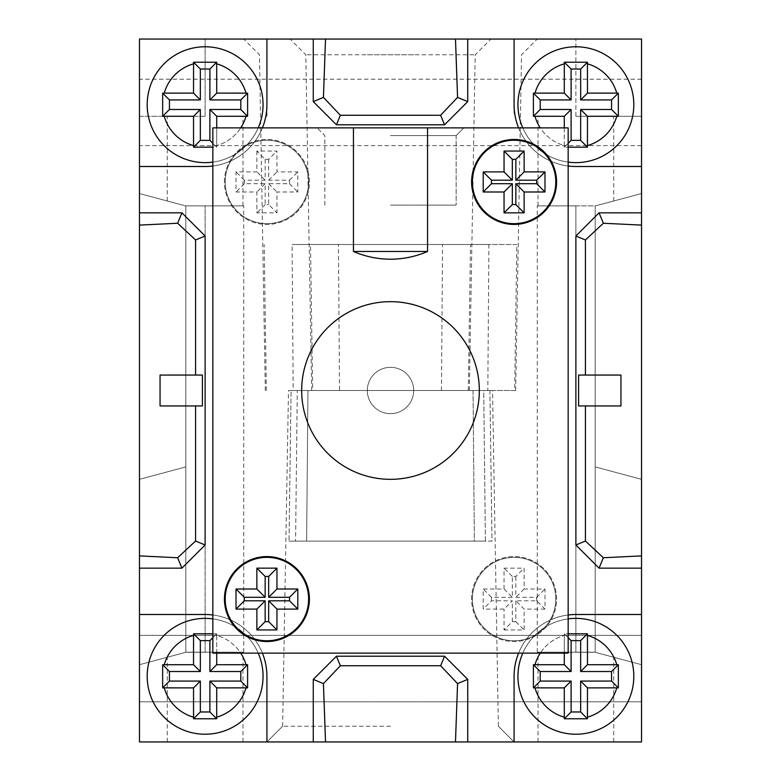 <?xml version="1.0" encoding="UTF-8"?>
<svg xmlns="http://www.w3.org/2000/svg" width="781" height="781" viewBox="0 0 781 781"><rect width="100%" height="100%" fill="white"/><g stroke="black" fill="none" stroke-linecap="round" stroke-linejoin="round"><path stroke-width="0.59" stroke-dasharray="3.9 2.93" d="M413.676 39.05L290.083 39.05L413.676 39.05M413.676 54.777L305.81 54.777L413.676 54.777M367.324 39.05L490.917 39.05L367.324 39.05M367.324 54.777L475.19 54.777L367.324 54.777M390.5 741.95L514.083 741.95L390.5 741.95M390.5 726.223L282.634 726.223L390.5 726.223M139.467 668.575L139.467 635.353L139.467 668.575M641.533 668.575L641.533 635.353L641.533 668.575M139.467 112.425L139.467 145.647L139.467 112.425M641.533 112.425L641.533 145.647L641.533 112.425M489.912 390.5L491.981 541.126L289.019 541.126L491.981 541.126L489.912 390.5L473.042 390.5L474.37 541.126L289.019 541.126L474.37 541.126L306.63 541.126L474.37 541.126L473.042 390.5L492.508 390.5L483.722 390.5L485.421 541.126L295.579 541.126L485.421 541.126L390.5 541.126L485.421 541.126L483.722 390.5L492.508 390.5L291.088 390.5L289.019 541.126L291.088 390.5L288.492 390.5L307.958 390.5L306.63 541.126L307.958 390.5L288.492 390.5L297.278 390.5L295.579 541.126L297.278 390.5L288.492 390.5L489.912 390.5M514.65 390.5L312.693 390.5L310.506 244.512L488.896 244.512L487.813 390.5L515.675 390.5L514.65 390.5L516.837 244.512L310.506 244.512M312.693 390.5L339.53 390.5L338.446 244.512L516.837 244.512M293.187 390.5L469.332 390.5L293.187 390.5L292.104 244.512L470.494 244.512L292.104 244.512M266.35 390.5L264.163 244.512M575.88 116.291L641.533 116.291L641.533 39.05L139.467 39.05L266.917 39.05L139.467 39.05L139.467 741.95L641.533 741.95L641.533 39.05L139.467 39.05L139.467 741.95L641.533 741.95L641.533 39.05L641.533 166.499L575.88 166.499A61.797 61.797 0 0 1 514.083 104.703L514.083 39.05L139.467 39.05L266.917 39.05L266.917 104.703A61.797 61.797 0 0 1 205.12 166.499L139.467 166.499L139.467 741.95L139.467 614.501L205.12 614.501A61.797 61.797 0 0 1 266.917 676.297L266.917 741.95L641.533 741.95L514.083 741.95L514.083 676.297A61.797 61.797 0 0 1 575.88 614.501L641.533 614.501L641.533 741.95L641.533 39.05L641.533 741.95L139.467 741.95L139.467 39.05L641.533 39.05L139.467 39.05L139.467 741.95L641.533 741.95L641.533 39.05L139.467 39.05L139.467 741.95L641.533 741.95L641.533 39.05L641.533 116.291L575.88 116.291L575.88 39.05L575.88 116.291M575.88 205.891L595.415 205.891C618.825 199.624 618.825 199.624 595.415 205.891C618.825 199.624 618.825 199.624 595.415 205.891L537.26 205.891L575.88 205.891L575.88 652.194L538.031 652.194L595.19 652.291C618.874 658.637 618.874 658.637 595.19 652.291C618.874 658.637 618.874 658.637 595.19 652.291L575.88 652.194L595.19 652.194L595.19 205.95L641.533 193.532L641.533 664.709L641.533 193.532L595.19 205.95L595.19 652.194L537.26 652.194L575.88 652.194L575.88 205.891M185.585 205.891C162.175 199.624 162.175 199.624 185.585 205.891C162.175 199.624 162.175 199.624 185.585 205.891L242.969 205.891L185.585 205.891M205.12 116.291L139.467 116.291L139.467 39.05L139.467 116.291L205.12 116.291L205.12 39.05L205.12 116.291M575.88 741.95L538.031 741.95L575.88 741.95M205.12 652.194L185.81 652.291C162.126 658.637 162.126 658.637 185.81 652.291C162.126 658.637 162.126 658.637 185.81 652.291L242.969 652.194L185.81 652.194L185.81 205.95L139.467 193.532L139.467 664.709L139.467 193.532L185.81 205.95L185.81 652.194L243.74 652.194L205.12 652.194L205.12 205.891L243.74 205.891L205.12 205.891L205.12 652.194M205.12 741.95L167.271 741.95L205.12 741.95M468.307 390.5L470.494 244.512M441.47 390.5L442.554 244.512M338.446 244.512L488.896 244.512M339.53 390.5L487.813 390.5M297.278 390.5L483.722 390.5L297.278 390.5M473.042 390.5L307.958 390.5L473.042 390.5M595.19 652.291L641.533 664.709L595.19 652.291L595.19 205.95L595.19 652.291M595.19 466.911L641.533 479.329L595.19 466.911M185.81 652.291L139.467 664.709L185.81 652.291L185.81 205.95L185.81 652.291M185.81 466.911L139.467 479.329L185.81 466.911M633.811 104.703A57.931 57.931 0 0 0 575.88 46.772A57.931 57.931 0 0 0 517.949 104.703A57.931 57.931 0 0 1 575.88 46.772A57.931 57.931 0 0 1 633.811 104.703A57.931 57.931 0 0 1 575.88 162.633A57.931 57.931 0 0 1 517.949 104.703A57.931 57.931 0 0 0 575.88 162.633A57.931 57.931 0 0 0 633.811 104.703A57.931 57.931 0 0 0 575.88 46.772A57.931 57.931 0 0 0 517.949 104.703A57.931 57.931 0 0 0 575.88 162.633A57.931 57.931 0 0 0 633.811 104.703A57.931 57.931 0 0 1 575.88 162.633A57.931 57.931 0 0 1 517.949 104.703M618.347 93.134L618.347 116.281L587.468 116.291L587.449 147.179L564.312 147.179L564.292 116.291L533.413 116.281L533.413 93.134L564.292 93.115L564.312 62.236L587.449 62.236L587.468 93.115L618.347 93.134L611.552 99.929L611.552 109.486L580.654 109.486L580.654 140.375L587.449 147.179M162.633 104.703L162.653 93.134L193.532 93.115L193.551 62.236L216.688 62.236L216.708 93.115L247.587 93.134L247.587 116.281L216.708 116.291L216.688 147.179L193.551 147.179L193.532 116.291L162.653 116.281L162.633 104.703M263.051 104.703A57.931 57.931 0 0 0 205.12 46.772A57.931 57.931 0 0 0 147.189 104.703A57.931 57.931 0 0 1 205.12 46.772A57.931 57.931 0 0 1 263.051 104.703A57.931 57.931 0 0 1 205.12 162.633A57.931 57.931 0 0 1 147.189 104.703A57.931 57.931 0 0 0 205.12 162.633A57.931 57.931 0 0 0 263.051 104.703A57.931 57.931 0 0 0 205.12 46.772A57.931 57.931 0 0 0 147.189 104.703A57.931 57.931 0 0 0 205.12 162.633A57.931 57.931 0 0 0 263.051 104.703A57.931 57.931 0 0 1 205.12 162.633A57.931 57.931 0 0 1 147.189 104.703M533.394 676.297L533.413 664.719L564.292 664.709L564.312 633.821L587.449 633.821L587.468 664.709L618.347 664.719L618.347 687.866L587.468 687.885L587.449 718.764L564.312 718.764L564.292 687.885L533.413 687.866L533.394 676.297M633.811 676.297A57.931 57.931 0 0 0 575.88 618.367A57.931 57.931 0 0 0 517.949 676.297A57.931 57.931 0 0 1 575.88 618.367A57.931 57.931 0 0 1 633.811 676.297A57.931 57.931 0 0 1 575.88 734.228A57.931 57.931 0 0 1 517.949 676.297A57.931 57.931 0 0 0 575.88 734.228A57.931 57.931 0 0 0 633.811 676.297A57.931 57.931 0 0 0 575.88 618.367A57.931 57.931 0 0 0 517.949 676.297A57.931 57.931 0 0 0 575.88 734.228A57.931 57.931 0 0 0 633.811 676.297A57.931 57.931 0 0 1 575.88 734.228A57.931 57.931 0 0 1 517.949 676.297M263.051 676.297A57.931 57.931 0 0 0 205.12 618.367A57.931 57.931 0 0 0 147.189 676.297A57.931 57.931 0 0 1 205.12 618.367A57.931 57.931 0 0 1 263.051 676.297A57.931 57.931 0 0 1 205.12 734.228A57.931 57.931 0 0 1 147.189 676.297A57.931 57.931 0 0 0 205.12 734.228A57.931 57.931 0 0 0 263.051 676.297A57.931 57.931 0 0 0 205.12 618.367A57.931 57.931 0 0 0 147.189 676.297A57.931 57.931 0 0 0 205.12 734.228A57.931 57.931 0 0 0 263.051 676.297A57.931 57.931 0 0 1 205.12 734.228A57.931 57.931 0 0 1 147.189 676.297M247.587 664.719L247.587 687.866L216.708 687.885L216.688 718.764L193.551 718.764L193.532 687.885L162.653 687.866L162.653 664.719L193.532 664.709L193.551 633.821L216.688 633.821L216.708 664.709L247.587 664.719L240.792 671.514L240.792 681.071L209.894 681.071L209.894 711.969L216.688 718.764M413.676 390.5A23.176 23.176 0 0 1 390.5 413.676A23.176 23.176 0 0 1 367.324 390.5A23.176 23.176 0 0 1 390.5 367.324A23.176 23.176 0 0 1 413.676 390.5A23.176 23.176 0 0 1 390.5 413.676A23.176 23.176 0 0 1 367.324 390.5A23.176 23.176 0 0 1 390.5 367.324A23.176 23.176 0 0 1 413.676 390.5A23.176 23.176 0 0 0 390.5 367.324A23.176 23.176 0 0 0 367.324 390.5A23.176 23.176 0 0 0 390.5 413.676A23.176 23.176 0 0 0 413.676 390.5A23.176 23.176 0 0 0 390.5 367.324A23.176 23.176 0 0 0 367.324 390.5A23.176 23.176 0 0 0 390.5 413.676A23.176 23.176 0 0 0 413.676 390.5M641.533 166.499L575.88 166.499L641.533 166.499L641.533 614.501L575.88 614.501L641.533 614.501M313.259 741.95L313.259 679.382L336.435 656.216L444.565 656.216L440.621 665.744L457.568 683.6L455.479 741.95L266.917 741.95L266.917 676.297L266.917 741.95L282.634 726.223L266.917 741.95L282.634 726.223L288.492 390.5M455.479 741.95L514.083 741.95L514.083 676.297A61.797 61.797 0 0 1 575.88 614.501A61.797 61.797 0 0 0 514.083 676.297L514.083 741.95L498.366 726.223L514.083 741.95L498.366 726.223L492.508 390.5M139.467 212.842L181.944 212.842L205.12 236.018L205.12 544.982L195.582 541.038L177.638 557.751L139.467 555.896L139.467 166.499L205.12 166.499L139.467 166.499M139.467 555.896L139.467 614.501L205.12 614.501A61.797 61.797 0 0 1 266.917 676.297A61.797 61.797 0 0 0 205.12 614.501L139.467 614.501M266.917 116.291L266.917 39.05L266.917 104.703L266.917 39.05L514.083 39.05L514.083 116.291M585.418 375.056L578.604 375.056L578.604 405.944L620.944 405.944L620.944 375.056L578.604 375.056L585.418 375.056L585.418 239.962L575.88 236.018L599.056 212.842L641.533 212.842M641.533 555.896L603.362 557.751L585.418 541.038L585.418 405.944L578.604 405.944L620.944 405.944L585.418 405.944M585.418 541.038L575.88 544.982L575.88 236.018M641.533 225.104L603.362 223.249L585.418 239.962M444.565 656.216L467.741 679.382L467.741 741.95M205.12 544.982L181.944 568.158L139.467 568.158M266.917 104.703A61.797 61.797 0 0 1 205.12 166.499A61.797 61.797 0 0 0 266.917 104.703M467.741 39.05L467.741 101.618L444.565 124.784L336.435 124.784L313.259 101.618L313.259 39.05M575.88 166.499A61.797 61.797 0 0 1 514.083 104.703A61.797 61.797 0 0 0 575.88 166.499M641.533 568.158L599.056 568.158L575.88 544.982M177.638 557.751L181.944 568.158M195.582 541.038L195.582 405.944L202.396 405.944L202.396 375.056L160.056 375.056L195.582 375.056L195.582 239.962L177.638 223.249L181.944 212.842M177.638 223.249L139.467 225.104M195.582 239.962L205.12 236.018M455.479 39.05L457.568 97.4L467.741 101.618M325.521 39.05L323.432 97.4L313.259 101.618M323.432 97.4L340.379 115.256L336.435 124.784M457.568 97.4L440.621 115.256L340.379 115.256M440.621 115.256L444.565 124.784M440.621 665.744L340.379 665.744L323.432 683.6L313.259 679.382M323.432 683.6L325.521 741.95M457.568 683.6L467.741 679.382M340.379 665.744L336.435 656.216M603.362 557.751L599.056 568.158M603.362 223.249L599.056 212.842M195.582 375.056L160.056 375.056L160.056 405.944L195.582 405.944M580.654 109.486L587.468 116.291M611.552 109.486L618.347 116.281M580.654 140.375L571.106 140.375L571.106 109.486L540.208 109.486L540.208 99.929L571.106 99.929L571.106 69.031L580.654 69.031L580.654 99.929L611.552 99.929M580.654 99.929L587.468 93.115M580.654 69.031L587.449 62.236M571.106 69.031L564.312 62.236M571.106 99.929L564.292 93.115M540.208 99.929L533.413 93.134M540.208 109.486L533.413 116.281M571.106 109.486L564.292 116.291M571.106 140.375L564.312 147.179L564.292 145.578A42.486 42.486 0 0 1 535.005 116.291M169.448 109.486L169.448 99.929L200.346 99.929L200.346 69.031L209.894 69.031L209.894 99.929L240.792 99.929L240.792 109.486L209.894 109.486L209.894 140.375L200.346 140.375L200.346 109.486L169.448 109.486L162.653 116.281M200.346 109.486L193.532 116.291M200.346 140.375L193.551 147.179M209.894 140.375L216.688 147.179L216.708 127.879M209.894 109.486L216.708 116.291M240.792 109.486L247.587 116.281M240.792 99.929L247.587 93.134M209.894 99.929L216.708 93.115M209.894 69.031L216.688 62.236M200.346 69.031L193.551 62.236M200.346 99.929L193.532 93.115M169.448 99.929L162.653 93.134M209.894 681.071L216.708 687.885M240.792 681.071L247.587 687.866M209.894 711.969L200.346 711.969L200.346 681.071L169.448 681.071L169.448 671.514L200.346 671.514L200.346 640.625L209.894 640.625L209.894 671.514L240.792 671.514M209.894 671.514L216.708 664.709M209.894 640.625L216.688 633.821L216.708 635.422A42.486 42.486 0 0 1 245.995 664.709M200.346 640.625L193.551 633.821M200.346 671.514L193.532 664.709M169.448 671.514L162.653 664.719M169.448 681.071L162.653 687.866M200.346 681.071L193.532 687.885M200.346 711.969L193.551 718.764M611.552 671.514L611.552 681.071L580.654 681.071L580.654 711.969L571.106 711.969L571.106 681.071L540.208 681.071L540.208 671.514L571.106 671.514L571.106 640.625L580.654 640.625L580.654 671.514L611.552 671.514L618.347 664.719M580.654 671.514L587.468 664.709M580.654 640.625L587.449 633.821M571.106 640.625L564.312 633.821L564.292 653.121M571.106 671.514L564.292 664.709M540.208 671.514L533.413 664.719M540.208 681.071L533.413 687.866M571.106 681.071L564.292 687.885M571.106 711.969L564.312 718.764M580.654 711.969L587.449 718.764M580.654 681.071L587.468 687.885M611.552 681.071L618.347 687.866M212.842 618.884A57.931 57.931 0 0 1 258.218 653.121M522.782 653.121A57.931 57.931 0 0 1 568.158 618.884M216.708 653.121L216.708 635.422A42.486 42.486 0 0 1 240.724 653.121M564.292 127.879L564.292 145.578A42.486 42.486 0 0 1 540.276 127.879M568.158 614.989A61.797 61.797 0 0 0 518.594 653.121M518.594 127.879A61.797 61.797 0 0 0 568.158 166.011M212.842 166.011A61.797 61.797 0 0 0 262.406 127.879M262.406 653.121A61.797 61.797 0 0 0 212.842 614.989M568.158 162.116A57.931 57.931 0 0 1 522.782 127.879A57.931 57.931 0 0 0 568.158 162.116M258.218 127.879A57.931 57.931 0 0 1 212.842 162.116A57.931 57.931 0 0 0 258.218 127.879M212.842 143.323L216.688 147.179M568.158 143.323L564.312 147.179M568.158 637.677L564.312 633.821M212.842 637.677L216.688 633.821M427.549 127.879L317.125 127.879L390.5 127.879L353.451 127.879L353.451 251.462A92.695 92.695 0 0 0 427.549 251.462L427.549 127.879L568.158 127.879L568.158 653.121L212.842 653.121L212.842 127.879L353.451 127.879M301.671 390.5A88.829 88.829 0 0 1 390.5 301.671A88.829 88.829 0 0 1 479.329 390.5A88.829 88.829 0 0 1 390.5 479.329A88.829 88.829 0 0 1 301.671 390.5A88.829 88.829 0 0 1 390.5 301.671A88.829 88.829 0 0 1 479.329 390.5A88.829 88.829 0 0 1 390.5 479.329A88.829 88.829 0 0 1 301.671 390.5A88.829 88.829 0 0 0 390.5 479.329A88.829 88.829 0 0 0 479.329 390.5A88.829 88.829 0 0 0 390.5 301.671A88.829 88.829 0 0 0 301.671 390.5M224.43 181.944A42.486 42.486 0 0 1 266.917 139.467A42.486 42.486 0 0 1 309.393 181.944A42.486 42.486 0 0 1 266.917 224.43A42.486 42.486 0 0 1 224.43 181.944A42.486 42.486 0 0 1 266.917 139.467A42.486 42.486 0 0 1 309.393 181.944A42.486 42.486 0 0 1 266.917 224.43A42.486 42.486 0 0 1 224.43 181.944M471.607 599.056A42.486 42.486 0 0 1 514.083 556.57A42.486 42.486 0 0 1 556.57 599.056A42.486 42.486 0 0 1 514.083 641.533A42.486 42.486 0 0 1 471.607 599.056A42.486 42.486 0 0 1 514.083 556.57A42.486 42.486 0 0 1 556.57 599.056A42.486 42.486 0 0 1 514.083 641.533A42.486 42.486 0 0 1 471.607 599.056M555.799 599.056A41.715 41.715 0 0 1 514.083 640.762A41.715 41.715 0 0 1 472.378 599.056A41.715 41.715 0 0 1 514.083 557.341A41.715 41.715 0 0 1 555.799 599.056A41.715 41.715 0 0 1 514.083 640.762A41.715 41.715 0 0 1 472.378 599.056A41.715 41.715 0 0 1 514.083 557.341A41.715 41.715 0 0 1 555.799 599.056M308.622 181.944A41.715 41.715 0 0 1 266.917 223.659A41.715 41.715 0 0 1 225.201 181.944A41.715 41.715 0 0 1 266.917 140.238A41.715 41.715 0 0 1 308.622 181.944A41.715 41.715 0 0 1 266.917 223.659A41.715 41.715 0 0 1 225.201 181.944A41.715 41.715 0 0 1 266.917 140.238A41.715 41.715 0 0 1 308.622 181.944M256.871 151.055L256.871 171.908L236.018 171.908L236.018 191.989L256.871 191.989L256.871 212.842L276.952 212.842L276.952 191.989L297.805 191.989L297.805 171.908L276.952 171.908L276.952 151.055L256.871 151.055L265.149 159.334L268.674 159.334L276.952 151.055M212.842 653.121L212.842 127.879L568.158 127.879L568.158 653.121L212.842 653.121L568.158 653.121L568.158 127.879L212.842 127.879L212.842 653.121M390.5 135.601L456.153 135.601L390.5 135.601M390.5 205.12L456.153 205.12L390.5 205.12M544.982 609.092L524.129 609.092L515.85 600.814L536.703 600.814L544.982 609.092L544.982 589.011L524.129 589.011L524.129 568.158L504.048 568.158L504.048 589.011L483.195 589.011L483.195 609.092L504.048 609.092L512.326 600.814L491.474 600.814L483.195 609.092M515.85 600.814L515.85 621.666L512.326 621.666L504.048 629.945L504.048 609.092M504.048 629.945L524.129 629.945L524.129 609.092M268.674 159.334L268.674 180.186L289.526 180.186L289.526 183.711L268.674 183.711L268.674 204.563L276.952 212.842M265.149 159.334L265.149 180.186L244.297 180.186L244.297 183.711L265.149 183.711L265.149 204.563L268.674 204.563M265.149 180.186L256.871 171.908M268.674 180.186L276.952 171.908M265.149 204.563L256.871 212.842M265.149 183.711L256.871 191.989M268.674 183.711L276.952 191.989M244.297 180.186L236.018 171.908M244.297 183.711L236.018 191.989M289.526 183.711L297.805 191.989M289.526 180.186L297.805 171.908M504.048 589.011L512.326 597.289L512.326 576.437L515.85 576.437L524.129 568.158M512.326 576.437L504.048 568.158M512.326 597.289L491.474 597.289L491.474 600.814M536.703 600.814L536.703 597.289L515.85 597.289L515.85 576.437M512.326 621.666L512.326 600.814M524.129 589.011L515.85 597.289M515.85 621.666L524.129 629.945M536.703 597.289L544.982 589.011M491.474 597.289L483.195 589.011M224.43 599.056A42.486 42.486 0 0 0 266.917 641.533A42.486 42.486 0 0 0 309.393 599.056A42.486 42.486 0 0 0 266.917 556.57A42.486 42.486 0 0 0 224.43 599.056M471.607 181.944A42.486 42.486 0 0 0 514.083 224.43A42.486 42.486 0 0 0 556.57 181.944A42.486 42.486 0 0 0 514.083 139.467A42.486 42.486 0 0 0 471.607 181.944M225.201 599.056A41.715 41.715 0 0 0 266.917 640.762A41.715 41.715 0 0 0 308.622 599.056A41.715 41.715 0 0 0 266.917 557.341A41.715 41.715 0 0 0 225.201 599.056M472.378 181.944A41.715 41.715 0 0 0 514.083 223.659A41.715 41.715 0 0 0 555.799 181.944A41.715 41.715 0 0 0 514.083 140.238A41.715 41.715 0 0 0 472.378 181.944M390.5 127.879L317.125 127.879L390.5 127.879M587.468 63.837A42.486 42.486 0 0 1 616.756 93.115M535.005 93.115A42.486 42.486 0 0 1 564.292 63.837M216.708 63.837A42.486 42.486 0 0 1 245.995 93.115M164.244 93.115A42.486 42.486 0 0 1 193.532 63.837M587.468 635.422A42.486 42.486 0 0 1 616.756 664.709M535.005 664.709A42.486 42.486 0 0 1 564.292 635.422A42.486 42.486 0 0 0 540.276 653.121M164.244 664.709A42.486 42.486 0 0 1 193.532 635.422M564.292 717.163A42.486 42.486 0 0 1 535.005 687.885M245.995 687.885A42.486 42.486 0 0 1 216.708 717.163M193.532 145.578A42.486 42.486 0 0 1 164.244 116.291M245.995 116.291A42.486 42.486 0 0 1 216.708 145.578A42.486 42.486 0 0 0 240.724 127.879M616.756 116.291A42.486 42.486 0 0 1 587.468 145.578M193.532 717.163A42.486 42.486 0 0 1 164.244 687.885M616.756 687.885A42.486 42.486 0 0 1 587.468 717.163M427.549 251.462L353.451 251.462M311.668 390.5L305.81 54.777L290.083 39.05M265.325 390.5L259.468 54.777L243.74 39.05M641.533 701.787L139.467 701.787L641.533 701.787M641.533 145.647L139.467 145.647M538.031 205.891L538.031 116.291M167.271 200.981L167.271 116.291M538.031 741.95L538.031 652.194M167.271 741.95L167.271 657.26M242.969 741.95L242.969 652.194M613.729 741.95L613.729 657.26M242.969 205.891L242.969 116.291M613.729 200.981L613.729 116.291M469.332 390.5L475.19 54.777L490.917 39.05M515.675 390.5L521.532 54.777L537.26 39.05M537.26 652.194L537.26 205.891M243.74 652.194L243.74 205.891M641.533 79.213L139.467 79.213M641.533 635.353L139.467 635.353L641.533 635.353M456.153 135.601L463.875 127.879L456.153 135.601L456.153 205.12L456.153 135.601M324.847 205.12L324.847 135.601L317.125 127.879L324.847 135.601L324.847 205.12"/><path stroke-width="1.17" d="M147.189 104.703A57.931 57.931 0 0 0 212.842 162.116A57.931 57.931 0 0 1 147.189 104.703A57.931 57.931 0 0 1 205.12 46.772A57.931 57.931 0 0 1 258.218 127.879A57.931 57.931 0 0 0 263.051 104.703M216.708 127.879L216.708 116.291L247.587 116.281L247.606 104.703L247.587 93.134L216.708 93.115L216.688 62.236L193.551 62.236L193.532 93.115L162.653 93.134L162.653 116.281L193.532 116.291L193.551 147.179L212.744 147.189M568.158 147.189L587.449 147.179L587.468 116.291L618.347 116.281L618.347 93.134L587.468 93.115L587.449 62.236L564.312 62.236L564.292 93.115L533.413 93.134L533.394 104.703L533.413 116.281L564.292 116.291L564.292 127.879M517.949 104.703A57.931 57.931 0 0 0 522.782 127.879A57.931 57.931 0 0 1 575.88 46.772A57.931 57.931 0 0 1 633.811 104.703A57.931 57.931 0 0 1 568.158 162.116A57.931 57.931 0 0 0 633.811 104.703M212.842 633.811L193.551 633.821L193.532 664.709L162.653 664.719L162.653 687.866L193.532 687.885L193.551 718.764L216.688 718.764L216.708 687.885L247.587 687.866L247.606 676.297L247.587 664.719L216.708 664.709L216.708 653.121M258.218 653.121A57.931 57.931 0 0 1 205.12 734.228A57.931 57.931 0 0 1 147.189 676.297A57.931 57.931 0 0 1 212.842 618.884M568.158 618.884A57.931 57.931 0 0 1 633.811 676.297A57.931 57.931 0 0 1 575.88 734.228A57.931 57.931 0 0 1 522.782 653.121M564.292 653.121L564.292 664.709L533.413 664.719L533.394 676.297L533.413 687.866L564.292 687.885L564.312 718.764L587.449 718.764L587.468 687.885L618.347 687.866L618.347 664.719L587.468 664.709L587.449 633.821L568.256 633.811M325.521 39.05L139.467 39.05L139.467 741.95L641.533 741.95L641.533 39.05L325.521 39.05L323.432 97.4L313.259 101.618L336.435 124.784L444.565 124.784L467.741 101.618L467.741 39.05M202.396 375.056L202.396 405.944L160.056 405.944L160.056 375.056L202.396 375.056M139.467 555.896L177.638 557.751L195.582 541.038L195.582 405.944M195.582 541.038L205.12 544.982L205.12 236.018L181.944 212.842L139.467 212.842M195.582 375.056L195.582 239.962L205.12 236.018M139.467 225.104L177.638 223.249L195.582 239.962M266.917 741.95L266.917 676.297A61.797 61.797 0 0 0 262.406 653.121M467.741 741.95L467.741 679.382L444.565 656.216L336.435 656.216L313.259 679.382L313.259 741.95M518.594 653.121A61.797 61.797 0 0 0 514.083 676.297L514.083 741.95M641.533 614.501L575.88 614.501A61.797 61.797 0 0 0 568.158 614.989M641.533 212.842L599.056 212.842L575.88 236.018L575.88 544.982L599.056 568.158L641.533 568.158M568.158 166.011A61.797 61.797 0 0 0 575.88 166.499L641.533 166.499M514.083 39.05L514.083 104.703A61.797 61.797 0 0 0 518.594 127.879M313.259 39.05L313.259 101.618M262.406 127.879A61.797 61.797 0 0 0 266.917 104.703L266.917 39.05M139.467 166.499L205.12 166.499A61.797 61.797 0 0 0 212.842 166.011M139.467 568.158L181.944 568.158L205.12 544.982M212.842 614.989A61.797 61.797 0 0 0 205.12 614.501L139.467 614.501M575.88 544.982L585.418 541.038L603.362 557.751L641.533 555.896M603.362 557.751L599.056 568.158M585.418 375.056L585.418 239.962L603.362 223.249L599.056 212.842M603.362 223.249L641.533 225.104M578.604 375.056L578.604 405.944L620.944 405.944L620.944 375.056L578.604 375.056M585.418 239.962L575.88 236.018M585.418 541.038L585.418 405.944M455.479 39.05L457.568 97.4L467.741 101.618M457.568 97.4L440.621 115.256L444.565 124.784M323.432 97.4L340.379 115.256L440.621 115.256M340.379 115.256L336.435 124.784M336.435 656.216L340.379 665.744L440.621 665.744L457.568 683.6L467.741 679.382M457.568 683.6L455.479 741.95M340.379 665.744L323.432 683.6L325.521 741.95M323.432 683.6L313.259 679.382M440.621 665.744L444.565 656.216M177.638 557.751L181.944 568.158M177.638 223.249L181.944 212.842M200.346 140.375L209.894 140.375L209.894 109.486L240.792 109.486L240.792 99.929L209.894 99.929L209.894 69.031L200.346 69.031L200.346 99.929L169.448 99.929L169.448 109.486L200.346 109.486L200.346 140.375L193.551 147.179M200.346 109.486L193.532 116.291M169.448 109.486L162.653 116.281M169.448 99.929L162.653 93.134M200.346 99.929L193.532 93.115M200.346 69.031L193.551 62.236M209.894 69.031L216.688 62.236M209.894 99.929L216.708 93.115M240.792 99.929L247.587 93.134M240.792 109.486L247.587 116.281M209.894 109.486L216.708 116.291M209.894 140.375L212.842 143.323M611.552 109.486L611.552 99.929L580.654 99.929L580.654 69.031L571.106 69.031L571.106 99.929L540.208 99.929L540.208 109.486L571.106 109.486L571.106 140.375L580.654 140.375L580.654 109.486L611.552 109.486L618.347 116.281M580.654 109.486L587.468 116.291M580.654 140.375L587.449 147.179M571.106 140.375L568.158 143.323M571.106 109.486L564.292 116.291M540.208 109.486L533.413 116.281M540.208 99.929L533.413 93.134M571.106 99.929L564.292 93.115M571.106 69.031L564.312 62.236M580.654 69.031L587.449 62.236M580.654 99.929L587.468 93.115M611.552 99.929L618.347 93.134M571.106 711.969L580.654 711.969L580.654 681.071L611.552 681.071L611.552 671.514L580.654 671.514L580.654 640.625L571.106 640.625L571.106 671.514L540.208 671.514L540.208 681.071L571.106 681.071L571.106 711.969L564.312 718.764M571.106 681.071L564.292 687.885M540.208 681.071L533.413 687.866M540.208 671.514L533.413 664.719M571.106 671.514L564.292 664.709M571.106 640.625L568.158 637.677M580.654 640.625L587.449 633.821M580.654 671.514L587.468 664.709M611.552 671.514L618.347 664.719M611.552 681.071L618.347 687.866M580.654 681.071L587.468 687.885M580.654 711.969L587.449 718.764M169.448 671.514L169.448 681.071L200.346 681.071L200.346 711.969L209.894 711.969L209.894 681.071L240.792 681.071L240.792 671.514L209.894 671.514L209.894 640.625L200.346 640.625L200.346 671.514L169.448 671.514L162.653 664.719M200.346 671.514L193.532 664.709M200.346 640.625L193.551 633.821M209.894 640.625L212.842 637.677M209.894 671.514L216.708 664.709M240.792 671.514L247.587 664.719M240.792 681.071L247.587 687.866M209.894 681.071L216.708 687.885M209.894 711.969L216.688 718.764M200.346 711.969L193.551 718.764M200.346 681.071L193.532 687.885M169.448 681.071L162.653 687.866M353.451 127.879L427.549 127.879L427.549 251.462A92.695 92.695 0 0 1 353.451 251.462L353.451 127.879L212.842 127.879L212.842 653.121L568.158 653.121L568.158 127.879L427.549 127.879M479.329 390.5A88.829 88.829 0 0 0 390.5 301.671A88.829 88.829 0 0 0 301.671 390.5A88.829 88.829 0 0 0 390.5 479.329A88.829 88.829 0 0 0 479.329 390.5M556.57 181.944A42.486 42.486 0 0 0 514.083 139.467A42.486 42.486 0 0 0 471.607 181.944A42.486 42.486 0 0 0 514.083 224.43A42.486 42.486 0 0 0 556.57 181.944M309.393 599.056A42.486 42.486 0 0 0 266.917 556.57A42.486 42.486 0 0 0 224.43 599.056A42.486 42.486 0 0 0 266.917 641.533A42.486 42.486 0 0 0 309.393 599.056M308.622 599.056A41.715 41.715 0 0 0 266.917 557.341A41.715 41.715 0 0 0 225.201 599.056A41.715 41.715 0 0 0 266.917 640.762A41.715 41.715 0 0 0 308.622 599.056M555.799 181.944A41.715 41.715 0 0 0 514.083 140.238A41.715 41.715 0 0 0 472.378 181.944A41.715 41.715 0 0 0 514.083 223.659A41.715 41.715 0 0 0 555.799 181.944M524.129 151.055L524.129 171.908L544.982 171.908L544.982 191.989L524.129 191.989L524.129 212.842L504.048 212.842L504.048 191.989L483.195 191.989L483.195 171.908L504.048 171.908L504.048 151.055L524.129 151.055L515.85 159.334L512.326 159.334L504.048 151.055M236.018 609.092L256.871 609.092L265.149 600.814L244.297 600.814L236.018 609.092L236.018 589.011L256.871 589.011L256.871 568.158L276.952 568.158L276.952 589.011L297.805 589.011L297.805 609.092L276.952 609.092L268.674 600.814L289.526 600.814L297.805 609.092M265.149 600.814L265.149 621.666L268.674 621.666L276.952 629.945L276.952 609.092M276.952 629.945L256.871 629.945L256.871 609.092M512.326 159.334L512.326 180.186L491.474 180.186L491.474 183.711L512.326 183.711L512.326 204.563L504.048 212.842M515.85 159.334L515.85 180.186L536.703 180.186L536.703 183.711L515.85 183.711L515.85 204.563L512.326 204.563M515.85 180.186L524.129 171.908M512.326 180.186L504.048 171.908M515.85 204.563L524.129 212.842M515.85 183.711L524.129 191.989M512.326 183.711L504.048 191.989M536.703 180.186L544.982 171.908M536.703 183.711L544.982 191.989M491.474 183.711L483.195 191.989M491.474 180.186L483.195 171.908M276.952 589.011L268.674 597.289L268.674 576.437L265.149 576.437L256.871 568.158M268.674 576.437L276.952 568.158M268.674 597.289L289.526 597.289L289.526 600.814M244.297 600.814L244.297 597.289L265.149 597.289L265.149 576.437M268.674 621.666L268.674 600.814M256.871 589.011L265.149 597.289M265.149 621.666L256.871 629.945M244.297 597.289L236.018 589.011M289.526 597.289L297.805 589.011M193.532 63.837A42.486 42.486 0 0 0 164.244 93.115M245.995 93.115A42.486 42.486 0 0 0 216.708 63.837M564.292 63.837A42.486 42.486 0 0 0 535.005 93.115M616.756 93.115A42.486 42.486 0 0 0 587.468 63.837M193.532 635.422A42.486 42.486 0 0 0 164.244 664.709M245.995 664.709A42.486 42.486 0 0 0 240.724 653.121M540.276 653.121A42.486 42.486 0 0 0 535.005 664.709M616.756 664.709A42.486 42.486 0 0 0 587.468 635.422M216.708 717.163A42.486 42.486 0 0 0 245.995 687.885M535.005 687.885A42.486 42.486 0 0 0 564.292 717.163M587.468 145.578A42.486 42.486 0 0 0 616.756 116.291M535.005 116.291A42.486 42.486 0 0 0 540.276 127.879M164.244 116.291A42.486 42.486 0 0 0 193.532 145.578M240.724 127.879A42.486 42.486 0 0 0 245.995 116.291M633.811 676.297A57.931 57.931 0 0 1 575.88 734.228A57.931 57.931 0 0 1 517.949 676.297M587.468 717.163A42.486 42.486 0 0 0 616.756 687.885M263.051 676.297A57.931 57.931 0 0 1 205.12 734.228A57.931 57.931 0 0 1 147.189 676.297M164.244 687.885A42.486 42.486 0 0 0 193.532 717.163M353.451 251.462L427.549 251.462"/></g></svg>
